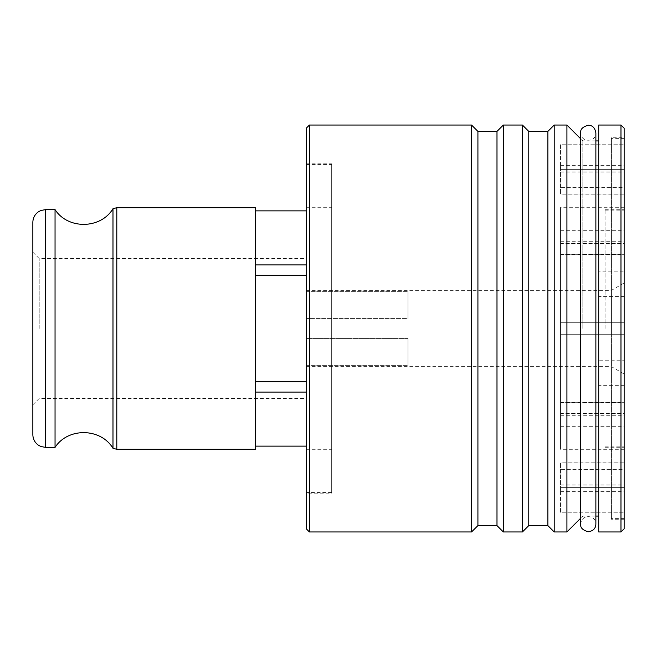 <?xml version="1.0" encoding="UTF-8"?>
<svg xmlns="http://www.w3.org/2000/svg" width="657" height="657" viewBox="0 0 657 657"><rect width="100%" height="100%" fill="white"/><g stroke="black" fill="none" stroke-linecap="round" stroke-linejoin="round"><path stroke-width="0.49" stroke-dasharray="3.29 2.46" d="M624.15 128.222L624.15 528.778M620.972 125.044L620.972 531.956M611.437 328.5L611.437 290.353L611.437 328.5M306.244 528.778L306.244 328.5L306.244 338.421L407.972 338.421L407.972 365.333L407.972 338.421L407.972 365.333L407.972 338.421L306.244 338.421L306.244 318.579L407.972 318.579L407.972 291.667L407.972 318.579L407.972 291.667L407.972 318.579L306.244 318.579L306.244 328.5L306.244 258.562L306.244 398.438L306.244 128.222M306.244 365.333L407.972 365.333L306.244 365.333L306.244 366.647L306.244 338.421L306.244 365.333M306.244 291.667L407.972 291.667L306.244 291.667L306.244 290.353L306.244 318.579L306.244 291.667M598.716 125.044L598.716 531.956M624.15 328.5L624.15 209.287L624.15 328.5M598.716 360.217L598.716 385.651L598.716 360.217L624.15 360.217L624.15 385.651L624.15 360.217M611.437 138.397L611.437 518.603L611.437 138.397L624.15 138.397L624.15 518.603L624.15 138.397M611.437 137.756L611.437 519.244L611.437 137.756L624.15 137.756L624.15 519.244L624.15 137.756M624.15 271.152L624.15 296.586L624.15 271.152L598.716 271.152L598.716 296.586L598.716 271.152M624.15 254.711L624.15 230.985L624.15 254.711L560.569 254.711L560.569 230.985L560.569 254.711M624.15 194.168L624.15 165.786L624.15 194.168L560.569 194.168L560.569 165.786L560.569 194.168M624.15 144.187L624.15 169.621L624.15 144.187L560.569 144.187L560.569 169.621L560.569 144.187L624.15 144.187M624.15 187.647L624.15 165.621L624.15 187.647L560.569 187.647L560.569 194.004L560.569 165.621L560.569 187.647M624.15 243.41L624.15 230.697L624.15 243.41L560.569 243.41L560.569 254.423L560.569 230.697L560.569 243.41M624.15 321.971L624.15 334.692L624.15 321.971L560.569 321.971L560.569 334.692L560.569 321.971L624.15 321.971M624.15 402.289L624.15 426.015L624.15 402.289L560.569 402.289L560.569 426.015L560.569 402.289M624.15 462.832L624.15 491.214L624.15 462.832L560.569 462.832L560.569 491.214L560.569 462.832M624.15 512.813L624.15 487.379L624.15 512.813L560.569 512.813L560.569 487.379L560.569 512.813L624.15 512.813M624.15 469.353L624.15 491.379L624.15 469.353L560.569 469.353L560.569 462.996L560.569 491.379L560.569 469.353M624.15 413.59L624.15 426.303L624.15 413.59L560.569 413.59L560.569 402.577L560.569 426.303L560.569 413.59M624.15 335.029L624.15 322.308L624.15 335.029L560.569 335.029L560.569 322.308L560.569 335.029L624.15 335.029M624.15 207.062L624.15 449.938L624.15 207.062L560.569 207.062L560.569 449.938L560.569 207.062M306.244 493.177L306.244 163.823L306.244 493.177L331.678 493.177L331.678 163.823L331.678 493.177M624.15 207.694L624.15 449.306L624.15 207.694L560.569 207.694L560.569 449.306L560.569 207.694M560.569 241.998L624.15 241.998M560.569 230.985L624.15 230.985M560.569 243.698L624.15 243.698M560.569 172.142L624.15 172.142M560.569 165.786L624.15 165.786M560.569 187.812L624.15 187.812M560.569 169.621L624.15 169.621L560.569 169.621M560.569 165.621L624.15 165.621M560.569 171.978L624.15 171.978M560.569 194.004L624.15 194.004M560.569 230.697L624.15 230.697M560.569 241.702L624.15 241.702M560.569 254.423L624.15 254.423M560.569 334.692L624.15 334.692L560.569 334.692M560.569 415.002L624.15 415.002M560.569 426.015L624.15 426.015M560.569 413.302L624.15 413.302M560.569 484.858L624.15 484.858M560.569 491.214L624.15 491.214M560.569 469.188L624.15 469.188M560.569 487.379L624.15 487.379L560.569 487.379M560.569 491.379L624.15 491.379M560.569 485.022L624.15 485.022M560.569 462.996L624.15 462.996M560.569 426.303L624.15 426.303M560.569 415.298L624.15 415.298M560.569 402.577L624.15 402.577M560.569 322.308L624.15 322.308L560.569 322.308M306.244 492.536L306.244 164.464L306.244 492.536L331.678 492.536L331.678 164.464L331.678 492.536M306.244 264.919L255.384 264.919L306.244 264.919L306.244 210.872L306.244 264.919L331.678 264.919L306.244 264.919L306.244 207.694L306.244 264.919L331.678 264.919L331.678 207.062L331.678 264.919L306.244 264.919L306.244 207.062L306.244 381.725L306.244 275.275L255.384 275.275L255.384 210.872L255.384 392.081L255.384 264.919L306.244 264.919L306.244 275.275M306.244 381.725L306.244 446.128L306.244 392.081L255.384 392.081L331.678 392.081L306.244 392.081L331.678 392.081L331.678 449.938L331.678 392.081L331.678 449.306L331.678 392.081L306.244 392.081L306.244 449.938L306.244 381.725L255.384 381.725L255.384 449.306M306.244 392.081L255.384 392.081M309.422 531.956L309.422 125.044M255.384 207.694L255.384 264.919M255.384 275.275L255.384 381.725M605.072 328.5L605.072 209.287L605.072 328.5M598.716 328.5L598.716 140.935L598.716 328.5M39.206 328.5L39.206 258.562L39.206 328.5M32.85 328.5L32.85 252.206L32.85 328.5M32.85 222.321L32.85 434.679M55.048 209.608L55.048 447.392M112.979 208.721L112.979 448.279M116.798 207.694L116.798 449.306M471.554 125.044L471.554 531.956M477.918 131.4L477.918 525.6M496.988 131.4L496.988 525.6M503.344 125.044L503.344 531.956M522.422 125.044L522.422 531.956M528.778 131.4L528.778 525.6M547.856 131.4L547.856 525.6M554.212 125.044L554.212 531.956M566.925 125.044L566.925 531.956M582.825 328.5L582.825 140.935L582.825 328.5M45.563 209.608L45.563 447.392M306.244 366.647L611.437 366.647L624.15 373.989M306.244 290.353L611.437 290.353L624.15 283.011M624.15 519.244L611.437 519.244M624.15 385.651L598.716 385.651M624.15 296.586L598.716 296.586M306.244 163.823L331.678 163.823M306.244 164.464L331.678 164.464M624.15 449.938L560.569 449.938M306.244 207.694L331.678 207.694M306.244 207.062L331.678 207.062M306.244 449.306L331.678 449.306M306.244 449.938L331.678 449.938M624.15 518.603L611.437 518.603M624.15 449.306L560.569 449.306M605.072 447.713L624.15 447.713M605.072 209.287L624.15 209.287M605.072 446.128L624.15 446.128M605.072 210.872L624.15 210.872M32.85 404.794L39.206 398.438L306.244 398.438M32.85 252.206L39.206 258.562L306.244 258.562M595.874 140.935L582.825 140.935L580.689 138.799M595.874 516.065L582.825 516.065L580.689 518.201M580.689 132.845L580.689 524.155C581.338 513.667 596.145 514.702 595.874 524.155L595.874 132.845C596.745 142.076 580.632 143.177 580.689 132.845"/><path stroke-width="0.99" d="M624.15 328.5L624.15 128.222L620.972 125.044L620.972 531.956L624.15 528.778L624.15 328.5M620.972 531.956L598.716 531.956L598.716 125.044L620.972 125.044M309.422 125.044L306.244 128.222L306.244 528.778L309.422 531.956L471.554 531.956L471.554 125.044L309.422 125.044L309.422 531.956M306.244 381.725L255.384 381.725L255.384 264.919L306.244 264.919M255.384 381.725L255.384 449.306L116.798 449.306L116.798 207.694L255.384 207.694L255.384 264.919M306.244 392.081L255.384 392.081M306.244 275.275L255.384 275.275M45.563 209.608L45.563 447.392L40.882 446.505L38.336 445.142C34.796 442.555 32.965 439.065 32.85 434.679L32.85 222.321C32.965 217.935 34.796 214.445 38.336 211.858L40.882 210.495L45.563 209.608L55.048 209.608C67.885 229.679 100.751 229.178 112.979 208.721L116.798 207.694M45.563 447.392L55.048 447.392L55.048 209.608M55.048 447.392C67.885 427.321 100.751 427.822 112.979 448.279L112.979 208.721M471.554 531.956L477.918 525.6L477.918 131.4L471.554 125.044M477.918 525.6L496.988 525.6L496.988 131.4L503.344 125.044L522.422 125.044L522.422 531.956L503.344 531.956L503.344 125.044M522.422 531.956L528.778 525.6L528.778 131.4L522.422 125.044M528.778 525.6L547.856 525.6L547.856 131.4L554.212 125.044L566.925 125.044L566.925 531.956L554.212 531.956L554.212 125.044M255.384 210.872L306.244 210.872M255.384 446.128L306.244 446.128M112.979 448.279L116.798 449.306M477.918 131.4L496.988 131.4M496.988 525.6L503.344 531.956M528.778 131.4L547.856 131.4M547.856 525.6L554.212 531.956M580.689 138.799L566.925 125.044M580.689 518.201L566.925 531.956M595.874 516.065L598.716 516.065M595.874 140.935L598.716 140.935M580.689 328.5L580.689 132.845C580.197 129.306 582.726 126.776 588.278 125.249C592.392 125.232 594.922 127.762 595.874 132.845L595.874 524.155C595.71 528.483 593.172 531.012 588.278 531.751C582.726 530.224 580.197 527.694 580.689 524.155L580.689 328.5"/></g></svg>
